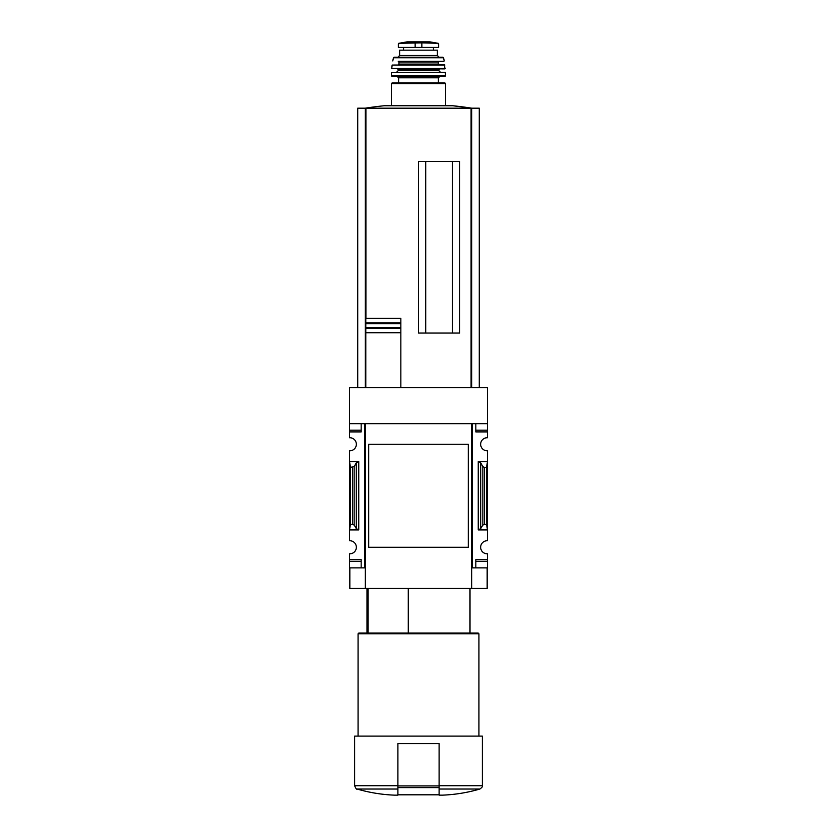 <?xml version="1.0" encoding="UTF-8"?>
<svg xmlns="http://www.w3.org/2000/svg" width="837" height="837" viewBox="0 0 837 837"><rect width="100%" height="100%" fill="white"/><g stroke="black" fill="none" stroke-linecap="round" stroke-linejoin="round"><path stroke-width="1.26" d="M468.281 533.431L468.281 547.262L368.719 547.262L368.719 444.269L468.281 444.269L468.281 458.132M349.489 430.187L349.489 431.902L361.165 431.902L361.165 423.668L361.165 430.187L349.489 430.187L349.489 387.615L487.511 387.615L487.511 437.751A6.518 6.518 0 0 0 480.647 444.269A6.518 6.518 0 0 0 487.511 450.777L487.511 461.605L478.241 461.605L480.71 462.903L482.834 466.554L484.382 467.37L486.475 467.37L487.511 461.605L487.511 540.754A6.518 6.518 0 0 0 480.647 547.262A6.518 6.518 0 0 0 487.511 553.78L487.511 567.863L475.834 567.863L475.834 561.345L487.511 561.345M349.489 431.902L349.489 437.751A6.518 6.518 0 0 1 356.353 444.269A6.518 6.518 0 0 1 349.489 450.777L349.489 529.926L358.759 529.926L356.29 528.628L354.166 524.977L350.525 524.161L349.489 529.926L349.489 540.754A6.518 6.518 0 0 1 356.353 547.262A6.518 6.518 0 0 1 349.489 553.78L349.489 567.863L364.597 567.863L364.597 423.668L349.489 423.668M368.029 633.096L368.029 588.463M439.101 795.15L442.532 795.15L439.101 795.15L439.101 794.501M487.511 423.668L472.403 423.668L472.403 567.863L471.712 567.863L471.712 588.463L471.377 423.668L471.377 588.463L349.835 588.463L349.835 567.863M365.288 588.463L365.288 567.863L364.597 567.863M472.403 567.863L475.834 567.863L475.834 559.629L487.511 559.629M480.71 528.628L478.241 529.926L487.511 529.926L486.475 524.161L482.834 524.977L480.71 528.628L480.71 462.903M487.511 430.187L475.834 430.187L475.834 423.668L475.834 431.902L487.511 431.902M358.759 461.605L349.489 461.605L350.525 467.37L354.166 466.554L356.29 462.903L358.759 461.605L358.759 529.926M349.489 559.629L361.165 559.629L361.165 567.863L361.165 561.345L349.489 561.345M471.377 423.668L365.623 423.668L365.623 588.463M468.281 444.269L468.281 547.262L468.281 444.269M452.493 333.063L452.493 161.395M425.709 333.063L425.709 161.395M365.8 387.615L365.8 318.301L400.85 318.301L400.85 323.647L400.85 318.301M365.8 327.403L400.85 327.403L400.85 332.749L400.85 323.647L365.8 323.647M400.85 387.615L400.85 332.749L365.8 332.749L365.8 328.25L400.85 328.25M400.85 322.8L365.8 322.8L365.8 318.301M487.165 567.863L487.165 588.463L471.712 588.463M365.288 387.615L365.288 108.182L357.734 108.182L357.734 387.615M479.266 387.615L479.266 108.182L365.288 108.182M471.712 387.615L471.712 108.182M459.701 333.063L459.701 161.395L418.5 161.395L418.5 333.063L459.701 333.063M452.786 105.744L471.744 108.182A343.327 343.327 0 0 0 452.786 105.744L384.214 105.744A343.327 343.327 0 0 0 365.256 108.182M397.899 794.501L397.899 795.15L394.468 795.15L397.899 795.15L397.899 743.654L439.101 743.654L439.101 794.805L397.899 794.805M397.899 789.029L357.106 789.029C356.688 789.678 355.871 788.58 354.637 785.734L354.637 736.1L482.363 736.1L482.363 785.734C481.777 786.32 483.838 786.1 479.894 789.029C467.695 792.597 455.234 794.637 442.532 795.15M358.069 736.1L358.069 633.787L478.931 633.787L478.931 736.1M358.069 633.787L358.759 633.096L478.241 633.096L478.931 633.787M408.278 633.096L408.278 588.463M350.525 524.161L350.525 467.37M486.475 524.161L486.475 467.37M438.243 43.325L429.925 41.86L407.075 41.86L398.757 43.325L400.871 43.325L398.328 43.838L398.328 47.427L438.672 47.427L438.672 43.838L436.129 43.325L438.243 43.325L421.848 42.865L421.848 47.427M398.757 43.325L421.848 42.865M437.385 55.493L399.615 55.493L399.615 50.178L437.385 50.178L437.385 55.493L439.101 57.209M445.619 105.744L445.619 83.648L444.939 82.957L392.061 82.957L391.381 83.648L445.619 83.648M438.41 77.81L398.59 77.81L398.59 82.957L438.41 82.957L438.41 77.81L439.791 76.439M445.619 75.748L391.381 75.748L392.061 76.439L444.939 76.439L445.619 75.748L445.2 72.317L391.465 72.652L445.535 72.652M396.529 72.317L398.245 70.601L438.755 70.601L440.471 72.317M438.755 70.601L439.446 68.885L428.795 68.885M408.205 68.885L439.446 68.885M445.253 68.508L391.747 68.508L444.918 68.885L444.531 64.763L392.135 65.066L444.865 65.066M398.245 64.763L398.935 64.083L438.065 64.083L438.755 64.763M438.065 64.083L438.755 61.331L398.245 61.331L398.935 62.022L438.065 62.022M443.872 61.331L438.755 61.331M392.794 60.923L393.432 57.753L443.568 57.753L444.206 60.923M443.568 57.753L442.899 57.209L394.101 57.209L393.432 57.753M439.101 789.029L479.894 789.029M439.101 785.734L482.363 785.734M471.095 387.615L471.095 108.182M365.905 318.301L365.905 108.182M354.637 785.734L397.899 785.734M478.241 529.926L478.241 461.605M352.618 524.161L352.618 467.37M354.166 524.977L354.166 466.554M356.29 528.628L356.29 462.903M482.834 524.977L482.834 466.554M484.382 524.161L484.382 467.37M439.101 785.922L397.899 785.922M439.101 787.596L397.899 787.596M415.152 42.865L415.152 47.427M398.245 70.601L398.245 69.576L438.755 69.576M367.004 633.096L367.004 588.463M357.106 789.029C369.305 792.597 381.766 794.637 394.468 795.15M469.996 633.096L469.996 588.463M391.381 105.744L391.381 83.648M398.59 77.81L397.209 76.439M391.381 75.748L391.465 72.652M398.245 69.576L397.554 68.885M391.747 68.508L392.135 65.066M398.935 64.083L398.935 62.022M399.615 55.493L397.899 57.209M403.528 47.427L403.528 50.178M433.472 47.427L433.472 50.178M407.075 41.86L407.682 42.31M429.831 41.85L407.169 41.85L429.831 41.85"/></g></svg>
